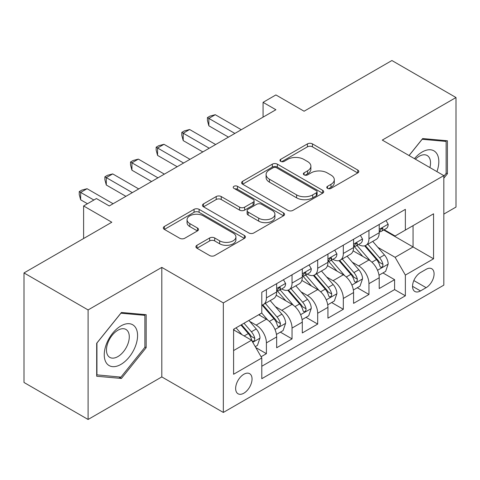 <?xml version="1.0" encoding="UTF-8"?>
<svg xmlns="http://www.w3.org/2000/svg" width="480" height="480" viewBox="0 0 480 480"><rect width="100%" height="100%" fill="white"/><g stroke="black" fill="none" stroke-linecap="round" stroke-linejoin="round"><path stroke-width="0.72" d="M327.498 188.382A2.49 1.44 0 0 0 331.02 188.382L357.756 172.944A3.558 2.052 0 0 0 358.8 171.492A3.558 2.052 0 0 0 357.756 170.04L312.462 143.886A3.558 2.052 0 0 0 307.428 143.886L280.692 159.324A2.49 1.44 0 0 0 279.96 160.344A2.49 1.44 0 0 0 280.692 161.358A2.49 1.44 0 0 0 284.214 161.358L287.676 159.36A11.388 6.576 0 0 1 303.78 159.36L307.554 161.538A11.388 6.576 0 0 1 310.89 166.188A11.388 6.576 0 0 1 307.554 170.838L304.092 172.836A2.49 1.44 0 0 0 303.366 173.856A2.49 1.44 0 0 0 304.092 174.87A2.49 1.44 0 0 0 307.614 174.87L311.076 172.872A11.388 6.576 0 0 1 327.186 172.872L330.96 175.05A11.388 6.576 0 0 1 334.296 179.7A11.388 6.576 0 0 1 330.96 184.35L327.498 186.348A2.49 1.44 0 0 0 326.766 187.368A2.49 1.44 0 0 0 327.498 188.382L327.498 186.348M243.846 393.198A11.604 6.696 120 0 0 251.424 382.974A11.604 6.696 120 0 0 249.648 373.68A11.604 6.696 120 0 0 243.846 374.256A11.604 6.696 120 0 0 236.268 384.48A11.604 6.696 120 0 0 238.044 393.774A11.604 6.696 120 0 0 243.846 393.198M196.95 245.304A3.558 2.052 0 0 0 195.912 246.756A3.558 2.052 0 0 0 196.95 248.208L209.658 255.546A3.558 2.052 0 0 0 214.692 255.546L244.386 238.398A3.558 2.052 0 0 0 245.43 236.946A3.558 2.052 0 0 0 244.386 235.494L199.092 209.34A3.558 2.052 0 0 0 194.058 209.34L164.364 226.488A3.558 2.052 0 0 0 163.32 227.94A3.558 2.052 0 0 0 164.364 229.392L179.712 238.254A3.558 2.052 0 0 0 184.746 238.254L197.454 230.916A3.558 2.052 0 0 0 198.498 229.464A3.558 2.052 0 0 0 197.454 228.012L189.84 223.614A9.522 5.496 0 0 1 187.056 219.732A9.522 5.496 0 0 1 192.93 214.65A9.522 5.496 0 0 1 203.304 215.844L233.13 233.058A9.522 5.496 0 0 1 235.914 236.946A9.522 5.496 0 0 1 230.04 242.022A9.522 5.496 0 0 1 219.666 240.834L214.692 237.966A3.558 2.052 0 0 0 209.658 237.966L196.95 245.304L196.95 248.208M443.82 214.098L456 207.066L456 97.53L391.908 60.528L304.092 111.222L275.892 94.938L263.076 102.342L275.892 109.74L109.248 205.956L96.426 198.552L83.61 205.956L83.61 238.518M88.092 309.936L88.092 419.472L161.802 376.92L161.802 267.384L88.092 309.936L24 272.934L111.81 222.234L83.61 205.956M161.802 267.384L223.338 302.91L443.82 175.608L443.82 285.144L223.338 412.446L223.338 302.91M456 97.53L382.29 140.088L443.82 175.608M287.928 210.36A3.558 2.052 0 0 0 292.956 210.36L322.656 193.212A3.558 2.052 0 0 0 323.694 191.76A3.558 2.052 0 0 0 322.656 190.308L277.356 164.154A3.558 2.052 0 0 0 272.322 164.154L242.628 181.302A3.558 2.052 0 0 0 241.584 182.754A3.558 2.052 0 0 0 242.628 184.206L287.928 210.36M234.942 188.922A2.49 1.44 0 0 1 237.468 189.276L237.468 186.312L283.524 212.904A3.558 2.052 0 0 1 284.562 214.356A3.558 2.052 0 0 1 283.524 215.808L253.824 232.95A3.558 2.052 0 0 1 248.79 232.95L203.496 206.802L203.496 203.892A3.558 2.052 0 0 0 202.452 205.344A3.558 2.052 0 0 0 203.496 206.802M203.496 203.892L216.204 196.554A3.558 2.052 0 0 1 221.238 196.554L239.61 207.162A3.558 2.052 0 0 0 244.638 207.162L253.068 202.296A3.558 2.052 0 0 0 254.112 200.844A3.558 2.052 0 0 0 253.068 199.392L233.946 188.346A2.49 1.44 0 0 1 233.214 187.332A2.49 1.44 0 0 1 234.756 186A2.49 1.44 0 0 1 237.468 186.312M88.092 419.472L24 382.47L24 272.934M261.09 356.748L266.406 353.682L255.768 347.538M249.714 321.396L256.152 325.11A14.502 8.376 60 0 1 266.406 342.876L276.66 336.954L276.66 347.76L292.044 338.88L280.38 332.142M275.352 306.594L281.79 310.308A14.502 8.376 60 0 1 292.044 328.074L302.298 322.152L302.298 332.958L317.682 324.078L306.018 317.34M300.99 291.792L307.428 295.506A14.502 8.376 60 0 1 317.682 313.272L327.936 307.35L327.936 318.156L343.32 309.276L331.656 302.538M326.628 276.99L333.066 280.704A14.502 8.376 60 0 1 343.32 298.47L353.574 292.548L353.574 303.354L368.958 294.474L368.958 283.668A14.502 8.376 -120 0 0 358.704 265.902L352.266 262.188M357.294 287.736L368.958 294.474M276.66 336.954A14.502 8.376 -120 0 0 266.406 319.188L258.714 314.748M302.298 322.152A14.502 8.376 -120 0 0 292.044 304.386L276.192 295.236M327.936 307.35A14.502 8.376 -120 0 0 317.682 289.584L301.83 280.434M353.574 292.548A14.502 8.376 -120 0 0 343.32 274.782L327.468 265.632M426.132 269.31L420.492 272.562A11.238 6.492 120 0 0 413.148 282.468A11.238 6.492 120 0 0 414.87 291.474A11.238 6.492 120 0 0 420.492 290.922L426.132 287.664A11.238 6.492 120 0 0 433.476 277.758A11.238 6.492 120 0 0 431.754 268.752A11.238 6.492 120 0 0 426.132 269.31M233.592 350.568L251.538 340.212L261.792 357.972L261.792 378.696L405.366 295.806L405.366 275.082L395.112 257.316L377.904 247.386M261.792 357.972L233.592 374.256L233.592 329.256L261.792 312.972L261.792 292.248L405.366 209.358L405.366 230.082L433.566 213.798L433.566 258.798L405.366 275.082M281.658 288.918L281.79 288.996A14.502 8.376 60 0 0 289.044 289.71L299.298 283.794A14.502 8.376 -120 0 0 302.298 277.152L302.298 268.866M307.296 274.116L307.428 274.194A14.502 8.376 60 0 0 314.682 274.908L324.936 268.992A14.502 8.376 -120 0 0 327.936 262.35L327.936 254.064M332.934 259.314L333.066 259.392A14.502 8.376 60 0 0 340.32 260.106L350.574 254.19A14.502 8.376 -120 0 0 353.574 247.548L353.574 239.262M261.792 366.264L394.596 289.59L394.596 279.672L379.212 288.552L379.212 277.746A14.502 8.376 -120 0 0 368.958 259.98L353.106 250.83M358.572 244.512L358.704 244.59A14.502 8.376 -120 0 0 365.958 245.304A14.502 8.376 -120 0 0 368.958 238.668L368.958 230.376M365.958 245.304L376.212 239.388A14.502 8.376 -120 0 0 379.212 232.746L379.212 224.46M266.406 289.584L266.406 297.876A14.502 8.376 60 0 1 263.406 304.512A14.502 8.376 60 0 1 261.792 305.1M263.406 304.512L273.66 298.596A14.502 8.376 -120 0 0 276.66 291.954L276.66 283.668M292.044 274.782L292.044 283.074A14.502 8.376 60 0 1 289.044 289.71M317.682 259.98L317.682 268.272A14.502 8.376 60 0 1 314.682 274.908M343.32 245.178L343.32 253.47A14.502 8.376 60 0 1 340.32 260.106M343.32 298.47L343.32 309.276M317.682 313.272L317.682 324.078M292.044 328.074L292.044 338.88M266.406 342.876L266.406 353.682M251.538 340.212L233.592 329.85M395.112 257.316L413.058 246.96L413.058 225.642L433.566 213.798M383.694 230.004L433.566 258.798M384.21 229.71L395.112 236.004L405.366 230.082M161.802 376.92L223.338 412.446M263.076 102.342L263.076 117.144M382.932 272.934L394.596 279.672M394.596 289.59L405.366 295.806M443.82 178.218L447.414 173.748L447.414 140.766L422.67 138.552L409.032 155.526M96.684 376.242L121.422 378.45L146.166 347.676L146.166 314.688L121.422 312.474L96.684 343.254L96.684 376.242M446.13 173.01L447.414 173.748M144.882 346.932L146.166 347.676M118.812 376.944L121.422 378.45M328.494 188.736L330.96 187.314A11.388 6.576 0 0 0 334.296 182.664L334.296 179.7M310.89 166.188L310.89 169.152A11.388 6.576 0 0 1 307.554 173.802L305.088 175.224M357.714 172.974L312.462 146.85A3.558 2.052 0 0 0 307.428 146.85L281.688 161.712M322.608 193.242L277.356 167.118A3.558 2.052 0 0 0 272.322 167.118L242.676 184.236M316.362 192.78A2.49 1.44 0 0 0 317.094 191.76A2.49 1.44 0 0 0 316.362 190.746L276.6 167.79A2.49 1.44 0 0 0 273.078 167.79L269.43 169.896A11.388 6.576 0 0 0 266.094 174.546A11.388 6.576 0 0 0 269.43 179.196L296.61 194.886A11.388 6.576 0 0 0 312.714 194.886L316.362 192.78L316.362 195.738A2.49 1.44 0 0 0 317.094 194.724L317.094 191.76M266.094 174.546L266.094 177.504A11.388 6.576 0 0 0 269.43 182.154L269.43 179.196M316.362 195.738L312.714 197.844A11.388 6.576 0 0 1 296.61 197.844L269.43 182.154M203.544 206.826L216.204 199.518L216.204 196.554M254.112 200.844L254.112 203.802A3.558 2.052 0 0 1 253.068 205.254L244.638 210.12A3.558 2.052 0 0 1 239.61 210.12L221.238 199.518A3.558 2.052 0 0 0 216.204 199.518M237.468 189.276L283.476 215.832M258.672 218.166A9.522 5.496 0 0 0 269.046 219.36A9.522 5.496 0 0 0 274.92 214.284A9.522 5.496 0 0 0 272.136 210.396L261.63 204.33A3.558 2.052 0 0 0 256.596 204.33L248.166 209.196A3.558 2.052 0 0 0 247.122 210.648A3.558 2.052 0 0 0 248.166 212.1L258.672 218.166L258.672 221.13A9.522 5.496 0 0 0 269.046 222.318A9.522 5.496 0 0 0 274.92 217.242L274.92 214.284M247.122 210.648L247.122 213.612A3.558 2.052 0 0 0 248.166 215.064L248.166 212.1M258.672 221.13L248.166 215.064M235.914 236.946L235.914 239.91A9.522 5.496 0 0 1 230.04 244.986A9.522 5.496 0 0 1 219.666 243.792L214.692 240.924A3.558 2.052 0 0 0 209.658 240.924L196.998 248.232M187.056 219.732L187.056 222.69A9.522 5.496 0 0 0 189.84 226.578L189.84 223.614M197.406 230.946L189.84 226.578M244.344 238.428L199.092 212.304A3.558 2.052 0 0 0 194.058 212.304L164.412 229.422M378.996 275.208L385.626 271.38L388.188 263.976A9.606 5.55 -120 0 0 384.444 254.958L372.732 241.392M370.386 260.922L356.994 245.418M362.766 256.404L354.996 247.41A23.022 13.29 -120 0 0 354.282 246.606M364.65 245.826L376.5 259.548A9.606 5.55 60 0 1 379.92 266.166L380.622 267.306L381.918 267.12L382.788 266.064L382.998 264.39A9.606 5.55 -120 0 0 379.572 257.772L367.86 244.206M365.346 245.604L378.078 260.346A4.896 2.826 60 0 1 379.308 262.26L382.998 264.39M386.01 220.536L388.188 224.31A9.606 5.55 60 0 1 386.196 228.558L381.324 231.372A9.606 5.55 -120 0 0 382.998 229.158L382.8 228.306L381.594 228.546L379.92 230.934A9.606 5.55 60 0 1 379.212 232.302M234.87 133.428L208.848 118.404L215.262 114.702L241.284 129.726M379.536 231.822L379.572 231.822A9.606 5.55 -120 0 0 381.324 231.372M228.462 137.124L208.848 125.802L208.848 118.404L207.438 117.588L210.006 116.106L215.262 114.702M208.848 125.802L207.438 120.546L207.438 117.588M436.926 171.63A23.568 13.608 120 0 0 422.16 152.004A23.568 13.608 120 0 0 414.438 158.646M429.906 167.574A16.134 9.318 120 0 0 427.188 155.52A16.134 9.318 120 0 0 419.124 156.318A16.134 9.318 120 0 0 415.392 159.198M409.08 155.55L422.16 139.284L446.13 141.426L446.13 173.388L443.82 176.256M444.54 140.508L446.13 141.426M135.342 346.458A23.568 13.608 120 0 0 129.246 323.694A23.568 13.608 120 0 0 106.482 343.878A23.568 13.608 120 0 0 112.578 366.642A23.568 13.608 120 0 0 135.342 346.458M127.758 344.298A16.134 9.318 120 0 0 125.946 329.442A16.134 9.318 120 0 0 107.994 342.534A16.134 9.318 120 0 0 109.812 357.39A16.134 9.318 120 0 0 127.758 344.298M96.942 374.988L96.942 343.026L120.912 313.206L144.882 315.348L144.882 347.31L120.912 377.13L96.684 374.838M143.292 314.43L144.882 315.348M353.358 290.01L359.988 286.182L362.55 278.778A9.606 5.55 -120 0 0 358.806 269.76L347.094 256.194M344.748 275.724L331.356 260.22M337.128 271.206L329.358 262.212A23.022 13.29 -120 0 0 328.644 261.408M339.012 260.628L350.862 274.35A9.606 5.55 60 0 1 354.282 280.968L354.984 282.108L356.28 281.922L357.15 280.866L357.36 279.192A9.606 5.55 -120 0 0 353.934 272.574L342.222 259.008M339.708 260.406L352.44 275.148A4.896 2.826 60 0 1 353.67 277.062L357.36 279.192M327.72 304.812L334.35 300.984L336.912 293.58A9.606 5.55 -120 0 0 333.168 284.562L321.456 270.996M319.11 290.526L305.718 275.022M311.49 286.008L303.72 277.014A23.022 13.29 -120 0 0 303.006 276.21M313.374 275.43L325.224 289.152A9.606 5.55 60 0 1 328.644 295.77L329.346 296.91L330.642 296.724L331.512 295.668L331.722 293.994A9.606 5.55 -120 0 0 328.296 287.376L316.584 273.81M314.07 275.208L326.802 289.95A4.896 2.826 60 0 1 328.032 291.864L331.722 293.994M302.082 319.614L308.712 315.786L311.274 308.382A9.606 5.55 -120 0 0 307.53 299.364L295.818 285.798M293.472 305.328L280.08 289.824M285.852 300.81L278.082 291.816A23.022 13.29 -120 0 0 277.368 291.012M287.736 290.232L299.586 303.954A9.606 5.55 60 0 1 303.006 310.572L303.708 311.712L305.004 311.526L305.874 310.47L306.084 308.796A9.606 5.55 -120 0 0 302.658 302.178L290.946 288.612M288.432 290.01L301.164 304.752A4.896 2.826 60 0 1 302.394 306.666L306.084 308.796M276.444 334.416L283.074 330.588L285.636 323.184A9.606 5.55 -120 0 0 281.892 314.166L270.18 300.6M267.834 320.13L261.696 313.026M260.214 315.612L259.218 314.46M262.098 305.034L273.948 318.756A9.606 5.55 60 0 1 277.368 325.374L278.07 326.514L279.366 326.328L280.236 325.272L280.446 323.598A9.606 5.55 -120 0 0 277.02 316.98L265.308 303.414M262.794 304.812L275.526 319.554A4.896 2.826 60 0 1 276.756 321.468L280.446 323.598M360.372 235.338L362.55 239.112A9.606 5.55 60 0 1 360.558 243.36L355.686 246.174A9.606 5.55 -120 0 0 357.36 243.96L357.162 243.108L355.956 243.348L354.282 245.736A9.606 5.55 60 0 1 353.574 247.104M209.232 148.23L183.21 133.206L189.624 129.504L215.646 144.528M353.898 246.624L353.934 246.624A9.606 5.55 -120 0 0 355.686 246.174M202.824 151.926L183.21 140.604L183.21 133.206L181.8 132.39L184.368 130.908L189.624 129.504M183.21 140.604L181.8 135.348L181.8 132.39M334.734 250.14L336.912 253.914A9.606 5.55 60 0 1 334.92 258.162L330.048 260.976A9.606 5.55 -120 0 0 331.722 258.762L331.524 257.91L330.318 258.15L328.644 260.538A9.606 5.55 60 0 1 327.936 261.906M183.594 163.032L157.572 148.008L163.986 144.306L190.008 159.33M328.26 261.426L328.296 261.426A9.606 5.55 -120 0 0 330.048 260.976M177.186 166.728L157.572 155.406L157.572 148.008L156.162 147.192L158.73 145.71L163.986 144.306M157.572 155.406L156.162 150.15L156.162 147.192M309.096 264.942L311.274 268.716A9.606 5.55 60 0 1 309.282 272.964L304.41 275.778A9.606 5.55 -120 0 0 306.084 273.564L305.886 272.712L304.68 272.952L303.006 275.34A9.606 5.55 60 0 1 302.298 276.708M157.956 177.834L131.934 162.81L138.348 159.108L164.37 174.132M302.622 276.228L302.658 276.228A9.606 5.55 -120 0 0 304.41 275.778M151.548 181.53L131.934 170.208L131.934 162.81L130.524 161.994L133.092 160.512L138.348 159.108M131.934 170.208L130.524 164.952L130.524 161.994M283.458 279.744L285.636 283.518A9.606 5.55 60 0 1 283.644 287.766L278.772 290.58A9.606 5.55 -120 0 0 280.446 288.366L280.248 287.514L279.042 287.754L277.368 290.142A9.606 5.55 60 0 1 276.66 291.51M132.318 192.636L106.296 177.612L112.71 173.91L138.732 188.934M276.984 291.03L277.02 291.03A9.606 5.55 -120 0 0 278.772 290.58M125.91 196.332L106.296 185.01L106.296 177.612L104.886 176.796L107.454 175.314L112.71 173.91M106.296 185.01L104.886 179.754L104.886 176.796M255.252 346.65L257.436 345.39L259.998 337.986A9.606 5.55 -120 0 0 256.254 328.968L248.88 320.43M241.998 334.698L236.058 327.828M234.576 330.414L233.592 329.274M240.93 325.014L248.31 333.558A9.606 5.55 60 0 1 251.73 340.176L252.432 341.316L253.728 341.13L254.598 340.074L254.808 338.4A9.606 5.55 -120 0 0 251.382 331.782L244.008 323.238M241.524 324.672L249.888 334.356A4.896 2.826 60 0 1 251.118 336.27L254.808 338.4M93.864 200.034L80.658 192.414L87.072 188.712L113.094 203.736M87.456 203.736L80.658 199.812L80.658 192.414L79.248 191.598L81.816 190.116L87.072 188.712M80.658 199.812L79.248 194.556L79.248 191.598M256.152 325.11L266.406 319.188M281.79 310.308L292.044 304.386M307.428 295.506L317.682 289.584M333.066 280.704L343.32 274.782M358.704 265.902L368.958 259.98M368.958 238.668L379.212 232.746M266.406 297.876L276.66 291.954M292.044 283.074L302.298 277.152M317.682 268.272L327.936 262.35M343.32 253.47L353.574 247.548M368.958 283.668L379.212 277.746M413.838 280.566L426.132 287.664M412.542 286.332L420.492 290.922M330.96 187.314L330.96 184.35M304.092 174.87L304.092 172.836M307.554 173.802L307.554 170.838M280.692 161.358L280.692 159.324M307.428 146.85L307.428 143.886M312.462 146.85L312.462 143.886M357.756 172.944L357.756 170.04M242.628 184.206L242.628 181.302M272.322 167.118L272.322 164.154M277.356 167.118L277.356 164.154M322.656 193.212L322.656 190.308M296.61 197.844L296.61 194.886M312.714 197.844L312.714 194.886M221.238 199.518L221.238 196.554M239.61 210.12L239.61 207.162M244.638 210.12L244.638 207.162M253.068 205.254L253.068 202.296M283.524 215.808L283.524 212.904M209.658 240.924L209.658 237.966M214.692 240.924L214.692 237.966M219.666 243.792L219.666 240.834M197.454 230.916L197.454 228.012M164.364 229.392L164.364 226.488M194.058 212.304L194.058 209.34M199.092 212.304L199.092 209.34M244.386 238.398L244.386 235.494M377.532 270.276L388.122 264.162M379.572 257.772L384.444 254.958M371.916 262.194L376.5 259.548M388.122 224.196L379.212 229.344M381.756 228.444L382.998 229.158M351.894 285.078L362.484 278.964M353.934 272.574L358.806 269.76M346.278 276.996L350.862 274.35M326.256 299.88L336.846 293.766M328.296 287.376L333.168 284.562M320.64 291.798L325.224 289.152M300.618 314.682L311.208 308.568M302.658 302.178L307.53 299.364M295.002 306.6L299.586 303.954M274.98 329.484L285.57 323.37M277.02 316.98L281.892 314.166M269.364 321.402L273.948 318.756M362.484 238.998L353.574 244.146M356.118 243.246L357.36 243.96M336.846 253.8L327.936 258.948M330.48 258.048L331.722 258.762M311.208 268.602L302.298 273.75M304.842 272.85L306.084 273.564M285.57 283.404L276.66 288.552M279.204 287.652L280.446 288.366M252.756 342.318L259.932 338.172M251.382 331.782L256.254 328.968M244.158 335.952L248.31 333.558"/></g></svg>
